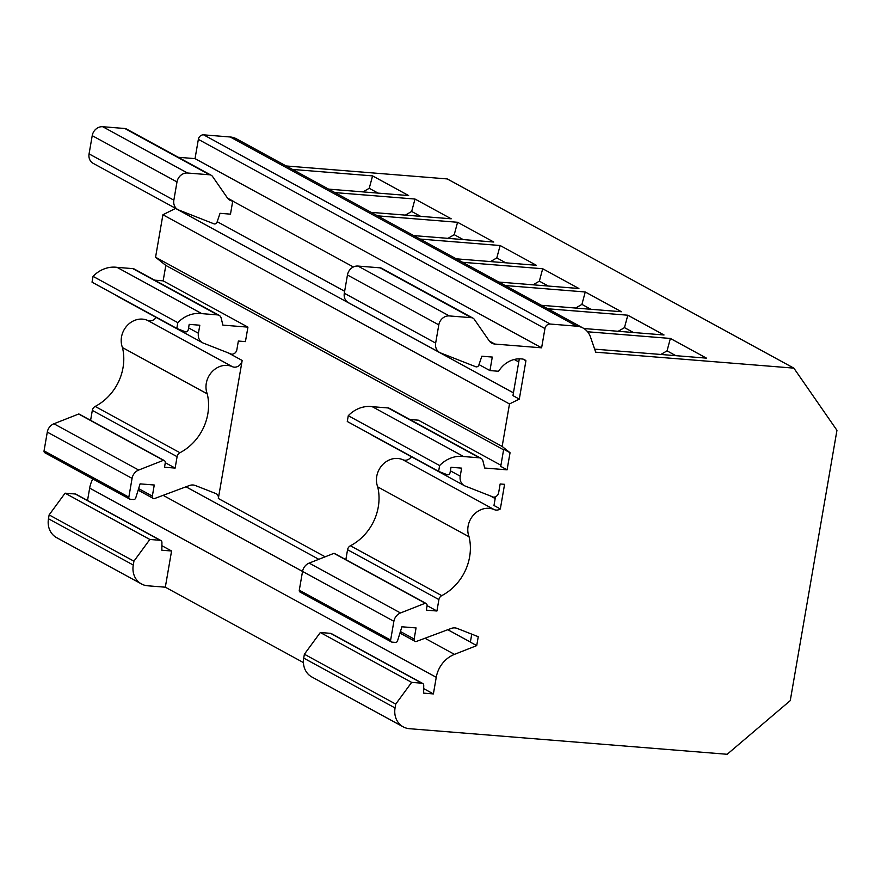 <?xml version="1.0" encoding="UTF-8"?>
<svg xmlns="http://www.w3.org/2000/svg" width="881" height="881" viewBox="0 0 881 881"><rect width="100%" height="100%" fill="white"/><g stroke="black" fill="none" stroke-linecap="round" stroke-linejoin="round"><path stroke-width="1.32" d="M363.027 191.904L369.238 188.292L378.07 193.115M227.551 198.115L233.102 201.143A9.955 8.7 -61.4 0 1 229.996 200.229A9.955 8.7 -61.4 0 1 227.331 197.818L212.53 176.453A4.978 4.35 118.6 0 0 211.187 175.253A4.978 4.35 118.6 0 0 209.645 174.79L187.51 173.006A9.955 8.7 118.6 0 0 176.993 181.949L173.854 200.174A9.955 8.7 118.6 0 0 177.929 209.623A9.955 8.7 118.6 0 0 178.799 210.03L213.962 223.829A2.489 2.18 118.6 0 0 217.045 222.144L220.041 213.312L230.481 214.149L232.727 201.121L353.369 266.976M211.187 175.253L126.412 128.967A4.978 4.35 118.6 0 0 124.86 128.505L102.736 126.721A9.955 8.7 118.6 0 0 92.219 135.663L89.069 153.889A9.955 8.7 118.6 0 0 93.144 163.337L177.929 209.623M236.857 349.735L238.355 341.046L245.436 341.619L247.935 327.137L222.893 325.122L221.142 318.019A4.978 4.35 118.6 0 0 219.16 315.365A4.978 4.35 118.6 0 0 217.607 314.902L201.815 313.636A29.855 26.111 118.6 0 0 177.819 322.655L176.817 328.448L185.638 331.906A2.489 2.18 118.6 0 0 188.27 329.67L189.184 324.362L199.811 325.221L198.423 333.271A9.955 8.7 118.6 0 0 202.498 342.72A9.955 8.7 118.6 0 0 203.368 343.127L231.593 354.206A4.978 4.35 118.6 0 0 236.857 349.735M116.215 295.366A9.955 8.7 118.6 0 0 117.713 296.434L202.498 342.72M219.16 315.365L134.375 269.079A4.978 4.35 118.6 0 0 132.822 268.628L117.03 267.35A29.855 26.111 118.6 0 0 93.034 276.37L92.031 282.162L176.817 328.448M93.034 276.37L177.819 322.655M117.03 267.35L201.815 313.636M165.287 462.712L175.132 468.086L164.516 467.238L165.265 462.888A2.489 2.18 118.6 0 0 164.24 460.532L79.455 414.246A2.489 2.18 118.6 0 0 78.684 414.015L163.47 460.3L138.691 470.047A9.955 8.7 118.6 0 0 132.073 478.383L128.835 497.148A1.993 1.74 118.6 0 0 130.267 499.23L133.681 499.505A1.993 1.74 118.6 0 0 135.696 498.051L140.101 483.867L154.263 485.013L152.347 496.113A2.489 2.18 118.6 0 0 154.142 498.701L189.36 485.541A9.955 8.7 -61.4 0 1 195.34 485.508L215.867 493.558A4.978 4.35 -61.4 0 1 216.297 493.767A4.978 4.35 -61.4 0 1 218.334 498.492L325.155 556.803M78.684 414.015L53.917 423.772A9.955 8.7 118.6 0 0 47.288 432.108L44.05 450.874A1.993 1.74 118.6 0 0 44.865 452.757L129.65 499.042M164.24 460.532A2.489 2.18 118.6 0 0 163.47 460.3M156.113 317.391A7.466 6.53 -61.4 0 1 147.612 320.409A19.9 17.411 118.6 0 0 127.161 325.585A19.9 17.411 118.6 0 0 122.47 347.577L207.255 393.862A48.763 42.651 -61.4 0 1 179.944 452.724A4.978 4.35 118.6 0 0 177.103 456.677L175.132 468.086M122.47 347.577A48.763 42.651 -61.4 0 1 95.159 406.438A4.978 4.35 118.6 0 0 92.318 410.392L90.6 420.336M228.476 352.984L242.176 360.461A7.466 6.53 -61.4 0 1 232.386 366.683A19.9 17.411 118.6 0 0 211.947 371.87A19.9 17.411 118.6 0 0 207.255 393.862M161.895 545.713L171.575 550.999L161.84 550.218L161.928 542.465A2.489 2.18 118.6 0 0 160.871 540.516L76.085 494.241A2.489 2.18 118.6 0 0 75.314 494.01L65.073 493.184L49.138 514.9L133.923 561.186L133.262 565.04A19.9 17.411 118.6 0 0 141.423 583.938A19.9 17.411 118.6 0 0 147.623 585.777L165.32 587.198L303.427 662.589M49.138 514.9L48.477 518.766A19.9 17.411 118.6 0 0 56.637 537.663L141.423 583.938M65.073 493.184L149.847 539.469L133.923 561.186M160.871 540.516A2.489 2.18 118.6 0 0 160.089 540.284L149.847 539.469M369.238 188.292L372.575 175.881L408.652 195.571L328.602 189.129M372.575 175.881L292.525 169.427M175.638 208.379L162.908 214.755L155.563 257.241L165.815 265.412L163.15 280.852L247.935 327.137M163.15 280.852L154.693 280.169M175.627 208.456L513.436 392.849M519.305 358.831L512.951 395.624L519.305 399.093L509.493 403.95L162.908 214.755M155.563 257.241L502.148 446.436L510.044 452.724L503.69 449.255L500.727 466.368L507.082 469.837L484.693 468.031L482.942 460.928A4.978 4.35 118.6 0 0 480.96 458.285A4.978 4.35 118.6 0 0 479.418 457.823L463.615 456.545A29.855 26.111 118.6 0 0 439.619 465.564L438.628 471.357L447.449 474.826A2.489 2.18 118.6 0 0 450.081 472.59L450.995 467.282L461.611 468.13L460.223 476.18A9.955 8.7 118.6 0 0 464.309 485.629A9.955 8.7 118.6 0 0 465.168 486.037L493.393 497.115A4.978 4.35 118.6 0 0 498.657 492.644L500.155 483.966L504.582 484.319L500.331 508.954A7.466 6.53 -61.4 0 1 494.197 509.603A19.9 17.411 118.6 0 0 473.747 514.779A19.9 17.411 118.6 0 0 469.066 536.771A48.763 42.651 -61.4 0 1 441.755 595.633A4.978 4.35 118.6 0 0 438.903 599.587L436.932 611.007L426.316 610.148L427.065 605.809A2.489 2.18 118.6 0 0 425.27 603.221L400.503 612.967A9.955 8.7 118.6 0 0 393.884 621.303L390.635 640.069A1.993 1.74 118.6 0 0 392.078 642.139L395.481 642.414A1.993 1.74 118.6 0 0 397.507 640.961L401.901 626.787L416.063 627.922L414.147 639.022A2.489 2.18 118.6 0 0 415.942 641.621L451.171 628.45A9.955 8.7 -61.4 0 1 457.151 628.417L477.667 636.478A4.978 4.35 -61.4 0 1 478.097 636.677A4.978 4.35 -61.4 0 1 478.251 636.765L476.72 645.608L454.464 654.374A27.366 23.941 118.6 0 0 436.249 677.302L433.386 693.92L423.651 693.138L423.728 685.374A2.489 2.18 118.6 0 0 421.9 683.204L411.658 682.379L395.734 704.095L395.062 707.961A19.9 17.411 118.6 0 0 403.223 726.858A19.9 17.411 118.6 0 0 409.434 728.697L727.155 754.279L790.257 700.626L836.95 430.324L793.858 368.137L595.677 352.18L590.512 337.082A19.9 17.411 118.6 0 0 583.046 328.029A19.9 17.411 118.6 0 0 576.846 326.19L550.218 324.043A4.978 4.35 118.6 0 0 544.943 328.569L541.617 347.819L494.902 344.064A9.955 8.7 -61.4 0 1 491.796 343.138A9.955 8.7 -61.4 0 1 489.131 340.727L474.33 319.374A4.978 4.35 118.6 0 0 472.998 318.162A4.978 4.35 118.6 0 0 471.445 317.7L449.321 315.927A9.955 8.7 118.6 0 0 438.804 324.869L435.655 343.094A9.955 8.7 118.6 0 0 439.74 352.543A9.955 8.7 118.6 0 0 440.599 352.94L475.762 366.749A2.489 2.18 118.6 0 0 478.846 365.053L481.841 356.221L492.281 357.069L489.946 370.582L498.514 371.264L499.868 369.425A24.877 21.761 -61.4 0 1 520.902 358.875L520.902 358.875A24.877 21.761 118.6 0 0 520.693 358.864L522.169 358.985A7.466 6.53 -61.4 0 1 524.492 359.668A7.466 6.53 -61.4 0 1 525.924 360.77L519.305 399.093M509.493 403.95L502.148 446.436M165.815 265.412L503.591 449.795M217.2 221.693L344.647 291.259M479 364.602L489.946 370.582M522.796 359.063L525.924 360.77M242.176 360.461L218.334 498.492M409.929 419.51L418.387 420.182L500.926 465.245M471.753 634.155L470.366 642.15L476.72 645.608M92.813 478.934A27.366 23.941 118.6 0 0 89.664 488.107L87.527 500.485M171.575 550.999L165.32 587.198M423.695 688.634L433.386 693.92M793.858 368.137L447.262 178.931L286.171 165.969M583.046 328.029L236.46 138.835A19.9 17.411 118.6 0 0 230.26 136.996L203.621 134.848A4.978 4.35 118.6 0 0 198.357 139.374L195.031 158.624L178.27 157.281M405.381 215.118L411.669 211.451L415.006 199.04L334.956 192.598M198.357 139.374L544.943 328.569M195.031 158.624L541.617 347.819M411.669 211.451L420.633 216.341M415.006 199.04L451.215 218.807L371.165 212.365M447.933 238.355L454.233 234.687L457.569 222.276L377.52 215.834M457.569 222.276L493.778 242.044L413.729 235.601M490.497 261.58L496.796 257.924L500.133 245.513L420.083 239.059M500.133 245.513L536.342 265.28L456.292 258.827M533.06 284.816L539.359 281.16L542.696 268.738L462.635 262.296M542.696 268.738L578.905 288.505L498.844 282.063M575.623 308.053L581.912 304.385L585.248 291.974L505.198 285.532M585.248 291.974L621.457 311.742L541.408 305.3M618.187 331.289L624.475 327.622L627.812 315.211L547.762 308.768M627.812 315.211L664.021 334.978L583.894 328.525M660.827 354.47L667.038 350.858L670.375 338.447L587.572 331.774M670.375 338.447L706.463 358.138L594.631 349.14M454.233 234.687L463.197 239.577M496.796 257.924L505.749 262.813M539.359 281.16L548.312 286.05M581.912 304.385L590.876 309.275M472.998 318.162L381.649 268.298A4.978 4.35 118.6 0 0 380.096 267.835L357.972 266.062A9.955 8.7 118.6 0 0 347.455 274.993L344.306 293.23A9.955 8.7 118.6 0 0 348.391 302.668L439.74 352.543M371.452 434.696A9.955 8.7 118.6 0 0 372.96 435.765L464.309 485.629M480.96 458.285L389.611 408.421A4.978 4.35 118.6 0 0 388.069 407.958L372.267 406.681A29.855 26.111 118.6 0 0 348.27 415.7L347.279 421.492L438.628 471.357M411.35 456.732A7.466 6.53 -61.4 0 1 402.848 459.739A19.9 17.411 118.6 0 0 382.398 464.915A19.9 17.411 118.6 0 0 377.718 486.907A48.763 42.651 -61.4 0 1 350.407 545.768A4.978 4.35 118.6 0 0 347.555 549.722L345.848 559.666M426.041 603.441L334.692 553.576A2.489 2.18 118.6 0 0 333.921 553.345L309.154 563.102A9.955 8.7 118.6 0 0 302.535 571.439L299.287 590.204A1.993 1.74 118.6 0 0 300.102 592.087L391.45 641.963M422.671 683.436L331.322 633.571A2.489 2.18 118.6 0 0 330.551 633.34L320.31 632.514L304.385 654.231L303.714 658.096A19.9 17.411 118.6 0 0 311.874 676.993L403.223 726.858M624.475 327.622L633.439 332.511M372.267 406.681L463.615 456.545M348.27 415.7L439.619 465.564M495.485 496.763L493.977 505.485L500.331 508.954M377.718 486.907L469.066 536.771M427.087 605.632L436.932 611.007M333.921 553.345L425.27 603.221M320.31 632.514L411.658 682.379M304.385 654.231L395.734 704.095M667.038 350.858L675.87 355.682M510.044 452.724L507.082 469.837M89.069 153.889L173.854 200.174M92.219 135.663L176.993 181.949M102.736 126.721L187.51 173.006M124.86 128.505L209.645 174.79M188.578 327.897L198.423 333.271M132.822 268.628L217.607 314.902M138.625 488.625L152.347 496.113M44.05 450.874L128.835 497.148M47.288 432.108L132.073 478.383M53.917 423.772L138.691 470.047M92.318 410.392L177.103 456.677M95.159 406.438L179.944 452.724M147.612 320.409L232.386 366.683M48.477 518.766L133.262 565.04M75.314 494.01L160.089 540.284M514.24 359.481L518.766 361.959M490.288 495.904L495.166 498.569M185.979 486.797L318.801 559.303M447.79 629.717L470.388 642.051M163.128 495.342L393.884 621.303M424.939 638.251L454.464 654.374M89.664 488.107L436.249 677.302M230.26 136.996L576.846 326.19M203.621 134.848L550.218 324.043M489.351 341.035L494.902 344.064M388.069 407.958L479.418 457.823M450.378 470.817L460.223 476.18M402.848 459.739L494.197 509.603M350.407 545.768L441.755 595.633M347.555 549.722L438.903 599.587M309.154 563.102L400.503 612.967M299.287 590.204L390.635 640.069M400.426 631.534L414.147 639.022M330.551 633.34L421.9 683.204M303.714 658.096L395.062 707.961M357.972 266.062L449.321 315.927M380.096 267.835L471.445 317.7M347.455 274.993L438.804 324.869M344.306 293.23L435.655 343.094M138.152 490.166L153.36 498.47M399.952 633.076L415.171 641.39"/></g></svg>
